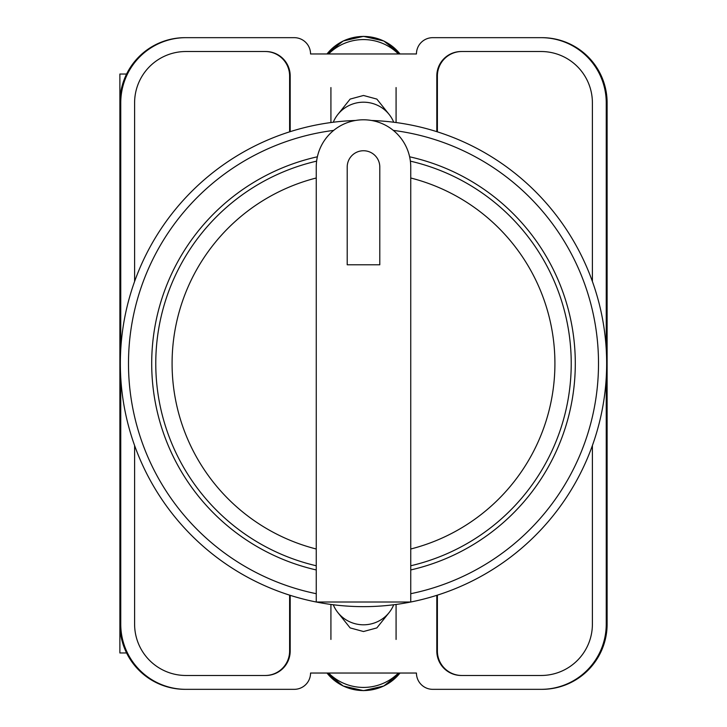 <?xml version="1.0" encoding="UTF-8"?>
<svg xmlns="http://www.w3.org/2000/svg" width="727" height="727" viewBox="0 0 727 727"><rect width="100%" height="100%" fill="white"/><g stroke="black" fill="none" stroke-linecap="round" stroke-linejoin="round"><path stroke-width="1.09" d="M337.955 612.67L350.141 627.91L363.5 631.527L376.859 627.91L389.045 612.67M389.045 114.33L376.859 99.09L363.5 95.473L350.141 99.09L337.955 114.33M606.245 377.577L606.245 624.166A65.166 65.166 0 0 1 541.079 689.332L432.738 689.332A16.294 16.294 0 0 1 416.444 673.038L310.556 673.038A16.294 16.294 0 0 1 294.262 689.332L185.921 689.332A65.166 65.166 0 0 1 120.755 624.166L120.755 377.577M120.755 349.423L120.755 102.834A65.166 65.166 0 0 1 185.921 37.668L294.262 37.668A16.294 16.294 0 0 1 310.556 53.962L416.444 53.962A16.294 16.294 0 0 1 432.738 37.668L541.079 37.668A65.166 65.166 0 0 1 606.245 102.834L606.245 349.423M592.396 445.533L592.396 624.166A51.317 51.317 0 0 1 541.079 675.483L461.245 675.483A24.436 24.436 0 0 1 436.809 651.047L436.809 595.331M290.191 595.331L290.191 651.047A24.436 24.436 0 0 1 265.755 675.483L185.921 675.483A51.317 51.317 0 0 1 134.604 624.166L134.604 445.533M592.396 281.467L592.396 102.834A51.317 51.317 0 0 0 541.079 51.517L461.245 51.517A24.436 24.436 0 0 0 436.809 75.953L436.809 131.669M290.191 131.669L290.191 75.953A24.436 24.436 0 0 0 265.755 51.517L185.921 51.517A51.317 51.317 0 0 0 134.604 102.834L134.604 281.467M185.921 37.668L185.049 37.668A65.166 65.166 0 0 0 119.882 102.834L119.882 624.166A65.166 65.166 0 0 0 185.049 689.332L185.921 689.332M541.079 689.332L541.951 689.332A65.166 65.166 0 0 0 607.118 624.166L607.118 102.834A65.166 65.166 0 0 0 541.951 37.668L541.079 37.668M541.688 37.668A65.166 65.166 0 0 1 606.854 102.834L606.854 624.166A65.166 65.166 0 0 1 541.688 689.332M185.312 689.332A65.166 65.166 0 0 1 120.146 624.166L120.146 102.834A65.166 65.166 0 0 1 185.312 37.668M265.346 51.517A24.436 24.436 0 0 1 289.782 75.953L289.782 131.796M437.218 131.796L437.218 75.953A24.436 24.436 0 0 1 461.654 51.517M289.782 595.204L289.782 651.047A24.436 24.436 0 0 1 265.346 675.483M437.218 595.204L437.218 651.047A24.436 24.436 0 0 0 461.654 675.483M289.61 595.149L289.61 651.047A24.436 24.436 0 0 1 265.173 675.483M461.827 675.483A24.436 24.436 0 0 1 437.39 651.047L437.39 595.149M265.173 51.517A24.436 24.436 0 0 1 289.61 75.953L289.61 131.851M437.39 131.851L437.39 75.953A24.436 24.436 0 0 1 461.827 51.517M333.275 604.764A32.579 31.988 0 0 0 363.5 624.802A32.579 31.988 0 0 0 393.725 604.764M398.396 673.038A48.873 47.973 180 0 1 328.604 673.038M333.275 122.236A32.579 31.988 0 0 1 363.5 102.198A32.579 31.988 0 0 1 393.725 122.236M398.396 53.962A48.873 47.973 180 0 0 328.604 53.962M119.882 595.422L119.882 652.964L126.598 652.964M126.598 74.036L119.882 74.036L119.882 131.578M371.579 120.482A243.145 243.145 0 0 1 606.618 367.535A243.145 243.145 0 0 1 363.5 606.645A243.145 243.145 0 0 1 120.382 367.535A243.145 243.145 0 0 1 355.421 120.482A243.145 243.145 0 0 0 120.382 367.535A243.145 243.145 0 0 0 363.5 606.645M317.381 156.796A211.784 211.784 0 0 0 316.254 569.95M410.746 569.95A211.784 211.784 0 0 0 409.619 156.796M316.254 167.037A47.246 47.246 0 0 1 363.5 119.791A47.246 47.246 0 0 1 410.746 167.037L410.746 602.02L316.254 602.02L316.254 167.037M410.373 161.14A207.713 207.713 0 0 1 410.746 565.77M379.794 167.037A16.294 16.294 0 0 0 363.5 150.743A16.294 16.294 0 0 0 347.206 167.037L347.206 264.782L379.794 264.782L379.794 167.037M316.254 565.77A207.713 207.713 0 0 1 316.627 161.14A207.713 207.713 0 0 0 316.254 565.77M326.996 673.038A46.255 45.41 0 0 0 400.004 673.038M326.996 53.962A46.255 45.41 0 0 1 400.004 53.962M410.746 593.705A235.003 235.003 0 0 0 393.334 130.397M333.666 130.397A235.003 235.003 0 0 0 316.254 593.705M410.746 549.003A191.428 191.428 0 0 0 410.746 177.997M316.254 177.997A191.428 191.428 0 0 0 316.254 549.003M330.921 604.455L330.921 639.442M396.079 604.455L396.079 639.442M326.977 673.038L343.189 686.015L363.5 690.65L383.811 686.015L400.023 673.038M396.079 122.545L396.079 87.558M330.921 122.545L330.921 87.558M326.977 53.962L343.189 40.985L363.5 36.35L383.811 40.985L400.023 53.962"/></g></svg>
